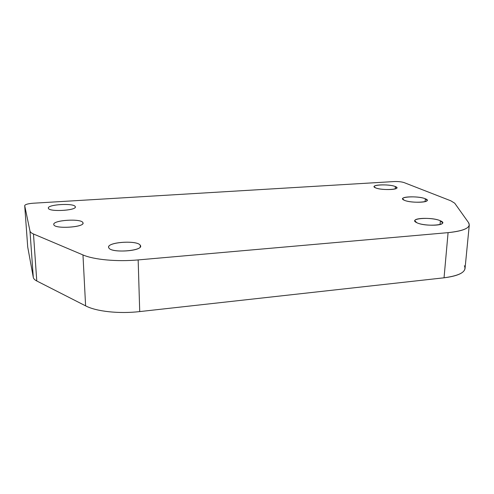 <?xml version="1.0" encoding="UTF-8"?>
<svg xmlns="http://www.w3.org/2000/svg" width="494" height="494" viewBox="0 0 494 494"><rect width="100%" height="100%" fill="white"/><g stroke="black" fill="none" stroke-linecap="round" stroke-linejoin="round"><path stroke-width="0.74" d="M27.72 247.043L33.296 277.393L29.973 230.982C30.208 232.087 31.375 233.088 33.475 233.989L82.973 254.941C93.835 259.702 117.01 261.857 138.159 259.918L448.083 232.643C464.527 230.846 471.356 227.518 468.565 222.652L454.715 203.201L450.831 200.805L404.123 182.607C401.505 181.761 398.17 181.409 394.107 181.557L33.215 203.225C27.855 203.658 25.021 204.485 24.706 205.702L29.973 230.982C30.208 232.087 31.375 233.088 33.475 233.989L82.973 254.941C93.835 259.702 117.01 261.857 138.159 259.918L448.083 232.643C461.52 231.285 468.59 228.716 469.288 224.943L468.565 222.652L454.715 203.201L450.831 200.805L404.123 182.607C401.505 181.761 398.17 181.409 394.107 181.557L33.215 203.225C27.973 203.645 25.132 204.448 24.7 205.64L27.72 247.043L33.296 277.393L29.973 230.982L24.706 205.702L27.72 247.043M36.778 280.981C34.71 279.913 33.549 278.721 33.296 277.393C33.549 278.721 34.71 279.913 36.778 280.981L33.475 233.989L36.778 280.981L85.604 305.854L36.778 280.981M469.288 224.943L465.045 268.483C464.28 273.015 457.277 276.127 444.044 277.801L139.722 311.584L138.159 259.918L139.722 311.584C119.017 313.98 96.299 311.498 85.604 305.854L82.973 254.941L85.604 305.854C96.299 311.498 119.017 313.98 139.722 311.584L444.044 277.801L448.083 232.643L444.044 277.801C460.241 275.59 467.028 271.564 464.385 265.735M75.267 207.165L75.31 206.881C76.348 210.605 48.937 212.074 48.393 208.277L48.356 208.098C47.591 204.355 74.162 202.923 75.236 206.597C77.885 210.388 49.054 212.253 48.393 208.277C46.64 204.479 74.094 202.818 75.236 206.597L75.267 207.165M53.821 224.684C51.814 220.194 81.498 218.2 82.906 222.658C85.968 227.129 54.667 229.389 53.821 224.684L53.778 224.449C52.944 220.04 81.578 218.336 82.906 222.658L82.998 223.022C84.147 227.407 54.519 229.16 53.821 224.684M375.471 187.806C368.277 184.886 388.778 183.651 395.373 186.565C403.209 189.48 381.979 190.851 375.471 187.806L374.143 186.627C373.791 184.336 390.309 184.293 395.373 186.565L396.855 187.813C397.306 190.122 380.257 190.128 375.471 187.806M404.277 200.243C396.021 196.878 417.696 195.414 425.328 198.773C434.306 202.132 411.829 203.756 404.277 200.243L402.622 198.773C402.289 196.204 419.567 196.204 425.328 198.773L427.168 200.323C427.606 202.917 409.717 202.861 404.277 200.243M108.803 247.821C105.271 242.288 137.307 239.781 140.247 245.259C145.069 250.767 111.156 253.638 108.803 247.821L108.631 247.216C107.785 241.899 137.554 240.127 140.247 245.259L140.524 246.043C141.71 251.341 110.767 253.144 108.803 247.821M416.8 222.701C407.254 218.434 431.466 216.539 440.37 220.775C450.837 225.029 425.618 227.166 416.8 222.701L414.818 220.775C414.497 217.558 433.695 217.564 440.37 220.775L442.593 222.819C443.038 226.073 423.068 225.986 416.8 222.701M82.943 223.393L82.906 222.658L82.943 223.393M395.219 188.893L395.373 186.565L395.219 188.893M425.099 201.62L425.328 198.773L425.099 201.62M140.296 246.852L140.247 245.259L140.296 246.852M440.049 224.511L440.37 220.775L440.049 224.511M24.7 205.64L27.713 246.975"/></g></svg>

